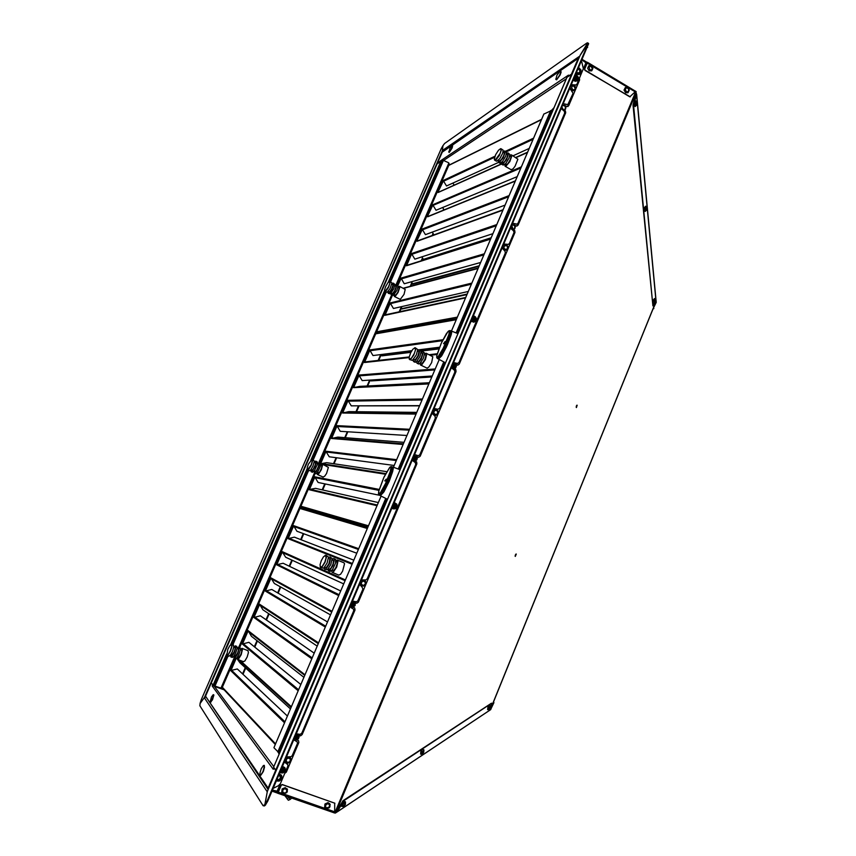 <?xml version="1.0" encoding="UTF-8"?>
<svg xmlns="http://www.w3.org/2000/svg" width="856" height="856" viewBox="0 0 856 856"><rect width="100%" height="100%" fill="white"/><g stroke="black" fill="none" stroke-linecap="round" stroke-linejoin="round"><path stroke-width="1.28" d="M334.685 811.723L336.001 812.055L337.574 811.103M636.243 94.674L635.987 92.823L634.959 92.041M577.212 405.241L576.302 406.076L576.398 407.52L577.212 405.241M516.232 554.057L515.269 554.966L515.323 556.368L516.232 554.057M515.141 556.133L515.9 554.089M576.206 407.296L576.826 405.252M564.885 109.686L565.538 107.075L564.393 105.759L562.948 105.62M513.975 229.269L514.959 226.551L513.846 225.192L512.327 225.021M454.45 368.551L455.724 367.695L456.141 366.165L455.51 364.699L453.787 364.014M295.02 738.814L296.615 739.402L298.252 738.696L299.044 737.08L298.562 735.443M351.966 606.669L353.903 606.583L355.208 604.561L354.159 602.485L351.955 602.774M414.818 460.806L416.401 460.154L417.086 458.538L416.476 456.89L415.171 456.205M418.359 457.318L415.256 456.205L416.679 456.911L417.268 458.602L416.53 460.228L414.636 460.774M295.641 735.443L297.428 734.951L300.531 735.828L302.189 734.576L354.994 609.986L354.662 607.974L352.041 606.711L353.624 606.84L355.133 605.556L355.197 603.587L354.224 602.506M298.444 740.622L295.085 738.899L296.775 739.552L298.434 738.803L299.172 736.684L298.305 735.218M457.832 365.138L453.894 363.993L455.413 364.399L456.355 366.186L455.595 368.037L453.937 368.54M517.163 225.995L512.444 224.968L514.381 225.289L515.301 226.872L514.873 228.606L513.172 229.376L511.909 225.888L513.172 229.365M567.967 106.519L562.981 105.545L564.746 105.663L565.902 107.321L565.474 109.226L563.997 109.878M334.332 812.965L334.685 811.82L278.339 792.132L277.558 793.159L335.306 813.125L490.499 709.688M335.306 813.125L334.664 812.579M343.031 800.638L343.545 800.916L337.724 811.178L337.403 810.129L342.999 800.66L491.451 703.193M491.055 709.036L491.622 703.236L343.545 800.916M277.547 793.148L281.132 785.07L282.234 784.545L334.921 803.27M268.024 788.205L268.11 789.51L205.451 696.035L268.495 788.59M211.379 683.035L212.876 685.046M205.451 696.035L211.207 683.067M276.092 770.71L273.856 767.95L273.278 769.298L212.16 685.945L213.037 685.26M272.454 790.077L277.077 791.212L280.704 783.026M334.621 812.836L334.675 812.151M334.685 811.82L334.739 803.142L282.459 784.749L281.314 785.155L278.339 792.132M490.616 709.656L493.859 702.658L493.548 701.781M491.258 707.709L493.452 702.016M635.548 91.196L636.661 94.449L633.59 105.17L633.044 105.085L635.623 95.166L636.393 94.845M656.06 301.836L652.968 305.87L633.59 105.17M636.275 91.71L635.473 91.646M652.903 305.892L633.044 105.085M636.661 94.353L656.274 302.361L652.85 309.38M653.064 308.866L653.834 308.545M587.409 62.295L584.52 69.122L585.183 70.181L629.823 96.846L635.131 91.849L587.248 63.109L587.409 62.295L587.077 62.852M635.409 91.271L635.131 91.849M635.687 91.346L635.077 91.913M630.251 96.856L584.926 70.353L584.52 69.122M442.22 152.154L578.506 57.951M578.774 58.294L578.142 58.39L578.998 57.769M572.225 73.723L568.074 76.334M583.054 69.732L585.889 62.841L582.262 60.123M437.17 163.838L440.54 160.842L440.519 161.613M214.738 686.041L213.486 685.87L211.304 682.863M211.282 682.906L437.106 163.956M294.625 737.84L295.887 739.423M284.813 773.321L286.3 772.069L298.83 742.494L298.487 740.665L296.005 739.552M566.308 106.583L568.684 105.748L579.608 79.972L579.416 78.324M566.522 106.444L564.553 105.342L563.034 105.502M562.103 107.631L562.906 109.183L565.442 110.906L565.688 112.821L518.105 225.096L516.564 226.08L513.793 224.818L512.252 225.075M511.845 228.424L511.342 227.225L512.059 228.67L514.649 230.275L515.034 232.351L459.201 364.089L457.757 365.148L454.729 363.982L453.166 364.303M452.225 366.529L453.081 368.059L455.767 369.632L456.034 371.568L420.157 456.227L418.573 457.329L415.588 456.227L413.994 456.601M413.031 458.859L413.908 460.389L416.658 461.898L416.925 463.845L358.311 602.143L356.706 603.32L354.149 602.474M350.96 605.106L352.169 606.765M273.642 767.137L276.178 770.496M353.079 606.508L354.127 604.197M415.139 460.368L415.995 458.763L415.599 456.312L415.92 457.265L415.802 459.747L414.668 459.362L414.347 456.398M454.087 368.551L454.718 366.464L453.744 364.025L454.515 365.491L454.525 368.433L453.38 368.112L452.91 364.902M298.466 736.395L295.234 738.995L297.567 737.626L298.455 735.486M415.01 460.303L415.278 459.619M353.635 604.967L353.988 604.143M298.016 736.085L298.316 735.432M567.047 77.201L572.129 73.937M283.39 793.64L286.557 792.806L287.52 789.639L285.241 787.606L282.17 788.911L281.72 792.175L284.449 793.79L287.263 791.928L287.049 788.654M283.293 793.608L281.999 792.645M276.959 780.319L279.687 779.87L281.068 777.997L280.907 775.793L279.142 774.338M276.863 780.287L278.596 780.405L280.543 779.12L281.196 777.483L280.618 775.333M286.899 762.974L290.12 762.129L291.115 759.443L289.307 757.089L286.193 757.731M286.824 762.942L284.995 760.535M361.81 585.943L363.821 586.06L365.437 584.883L365.94 582.283L364.271 580.325L365.362 581.117L366.004 583.653L364.463 585.804L361.617 585.846L360.13 583.514M361.275 580.807L364.271 580.325M432.644 412.646L434.334 415.149L437.127 414.882L438.293 411.907L436.71 409.724M433.757 410.024L436.646 409.692L435.319 409.425M502.686 247.609L504.12 250.038L506.838 250.113L508.154 247.309L506.666 244.955M503.767 245.084L506.549 244.88M570.385 88.114L571.947 90.693L574.462 90.725L575.671 88.275L574.258 85.696M571.423 85.664L574.098 85.6M576.505 73.691L578.549 74.13L580.036 72.995L580.25 70.545L578.998 68.833M326.222 808.599L329.367 807.711L330.213 804.501L328.009 802.628L324.97 804.009L324.649 807.294L327.281 808.749L330.041 806.823L329.699 803.549M326.115 808.567L324.948 807.743M591.678 70.877L592.919 68.298L591.421 65.752L588.757 65.762L587.612 68.287L589.153 70.845L591.678 70.877L592.844 68.448L591.464 65.891M588.757 65.762L591.293 65.784M627.94 92.726L629.299 90.18L627.822 87.601L625.319 87.547L624.077 90.051L625.586 92.641L627.94 92.726L629.203 90.34L627.876 87.751M625.319 87.547L627.683 87.622M341.908 803.773L341.662 806.406L343.609 806.587L345.353 804.383L345.535 801.805L343.866 801.259L341.908 803.773M420.831 751.568L420.574 754.104L422.051 754.371L423.741 752.306L423.891 749.803L422.457 749.364L420.831 751.568M487.909 707.206L487.642 709.635L489.151 709.731L490.574 707.527L490.52 705.579L489.439 705.151L487.909 707.206M653.363 299.996L652.935 302.468L653.909 303.409L655.172 302.189L655.61 299.675L654.54 298.541L653.363 299.996M644.504 207.634L644.119 210.715L645.157 211.486L646.483 210.202L646.933 207.58L645.702 206.2L644.504 207.634M634.403 102.239L633.954 105.427L635.195 106.626L636.639 105.106L636.96 102.132L635.698 100.826L634.403 102.239M554.057 107.621L551.66 110.221M279.056 754.264L278.393 752.542L386.356 498.748M551.499 110.563L543.86 114.073M278.478 752.349L273.909 747.663M392.754 467.066L393.332 468.029L392.733 471.41L389.223 481.168L383.895 491.847L380.406 495.742L387.479 499.315M380.695 495.346L383.467 492.361L388.453 482.773L392.155 473.079L392.893 467.558M379.187 495.121L380.289 495.56L382.172 493.677L388.078 482.688L392.872 468.51L392.583 466.916L390.903 466.584L389.822 467.312L384.173 476.76L378.78 491.13L378.93 494.008L380.492 492.639L385.682 483.33L390.122 471.87L390.892 468.232L390.807 467.312L389.748 467.483L383.713 477.766L378.78 491.002L378.448 493.88L379.454 495.143L384.109 488.648L390.261 474.663L391.888 468.949L391.706 466.595M451.198 331.015L451.743 331.839L451.24 334.707L447.399 344.989L441.621 355.957L438.54 359.135L445.505 362.869M438.818 358.739L441.857 355.422L446.565 346.648L450.716 336.205L451.326 331.497M437.33 358.493L438.454 358.942L440.519 356.802L446.179 346.584L451.059 333.647L451.294 331.272L450.192 330.523M290.056 799.472L288.344 800.274L286.867 798.466L288.707 797.749L290.056 799.472L291.714 798.092M260.481 775.29L263.434 771.213L264.547 767.244L264.236 765.403M210.469 702.145L212.449 699.748L213.85 694.933L211.015 701.995L210.276 701.567L210.747 701.963L211.742 700.625L213.604 695.393L213.219 694.676L211.411 697.019L210.276 701.567M451.775 145.884L452.631 145.681L452.268 147.403L449.272 152.379L452.054 148.067L452.343 145.552M559.835 71.497L556.914 75.253L555.908 79.469L557.577 78.484L559.749 75.05L560.862 71.851L560.081 71.305L561.044 71.326L560.68 73.466L556.571 79.779L560.027 75.114L561.097 72.182L560.616 71.134M440.979 161.056L442.263 160.489M214.128 685.217L213.658 683.784L213.272 684.693M396.874 284.995L449.304 164.149L448.608 162.779L442.488 159.965L389.726 281.324M228.081 655.889L214.942 686.116L213.957 685.613L214.353 684.714L213.658 683.784L226.594 654.048M214.942 686.116L220.998 688.138L234.062 658.039M417.632 240.804L416.797 240.921L422.115 229.108L425.432 234.619L505.04 205.119M428.225 216.386L427.347 216.621L432.676 204.755L436.014 210.244L517.152 176.689M438.764 192.086L437.898 192.29L443.183 180.53L446.479 186.009L498.481 162.394M406.985 265.36L406.161 265.446L411.469 253.601L414.85 259.101L492.863 233.72M397.537 285.337L401.047 278.136L404.192 283.721L480.601 262.482M385.468 314.848L465.707 297.439L384.708 315.35L390.09 302.928L393.439 308.47L468.264 291.436M456.665 318.667L376.223 332.588M416.851 240.804L422.286 229.462M427.433 216.407L432.858 205.098M443.365 180.873L437.962 192.129M411.661 253.943L406.557 265.521M400.983 278.553L397.869 285.562M390.25 303.291L385.125 314.955M490.916 238.268L423.164 259.817L423.249 259.143M478.964 266.323L412.56 284.342L412.646 283.678M466.937 294.55L401.903 308.995L401.978 308.353M423.399 259.743L421.89 256.811M412.785 284.278L411.479 281.688M402.127 308.941L401.025 306.748M495.346 159.922L494.308 159.013L495.613 154.776L498.492 150.26L500.696 148.773L501.124 150.217L500.129 153.427L495.346 159.922M500.375 148.784L501.263 149.03L501.338 150.217L499.326 155.471L495.966 159.804L494.832 160.254L494.372 159.601M501.049 148.762L503.135 150.132L502.74 153.171L499.84 158.692L496.544 161.27M503.114 151.876L504.355 153.031L503.67 155.76L501.284 159.751L499.337 161.003M503.125 151.822L504.505 150.956L505.243 151.79L503.2 157.729L499.283 162.394L498.31 162.148L498.32 160.479M504.901 151.031L506.57 152.571L505.661 156.22L502.472 161.538L499.872 163.207M506.442 153.823L507.672 154.979L506.998 157.707L504.612 161.688L502.654 162.94M506.463 153.727L507.918 152.892L508.56 153.748L506.527 159.676L502.611 164.32L501.627 164.084L501.616 162.447M508.229 152.978L509.887 154.519L508.988 158.167L505.8 163.475L503.189 165.133M509.769 155.771L510.989 156.916L510.315 159.644L507.929 163.624L505.96 164.866M509.802 155.642L511.332 154.84L511.877 155.685L509.855 161.613L505.928 166.257L504.987 166.107L504.912 164.406M511.535 154.915L517.827 159.173L515.152 166.203L513.065 168.835L511.107 169.734M385.072 291.329L384.505 289.991L385.575 286.696L388.036 282.555L389.726 281.431L389.748 283.764L388.453 286.995L385.072 291.329M389.459 281.389L390.165 282.694L388.356 287.562L386.056 290.89L384.547 291.072M389.908 281.367L391.92 282.951L390.079 288.461L387.276 292.196L384.815 291.511M391.813 283.957L393.032 284.995L391.663 289.125L389.555 291.928L387.982 291.554M391.984 284.042L393.193 283.175L393.749 283.903L391.92 289.414L389.116 293.148L388.196 293.18L388.153 291.639M393.46 283.208L394.969 284.534L393.674 288.986L390.336 293.779L388.356 293.341M394.884 285.551L396.093 286.578L394.723 290.708L392.615 293.501L391.053 293.137M395.033 285.626L396.242 284.759L396.81 285.487L394.98 290.997L392.166 294.721L391.245 294.753L391.203 293.212M396.51 284.802L398.029 286.129L396.735 290.58L393.385 295.352L391.417 294.913M397.933 287.135L399.142 288.162L397.773 292.292L395.665 295.085L394.113 294.71M398.072 287.209L399.281 286.343L399.859 287.081L398.04 292.581L395.226 296.304L394.284 296.326L394.242 294.785M399.549 286.385L405.23 289.467L404.053 294.368L400.244 299.343L394.455 296.486M416.722 412.421L348.777 411.661L342.56 412.988L342.411 412.421L347.836 400.319L351.238 405.894L419.601 405.658M429.37 382.739L359.691 386.377L353.539 387.672L353.378 387.126L358.803 375.078L362.184 380.642L432.226 376.009M409.136 356.909L364.292 361.97L369.696 349.965L373.055 355.529L411.8 350.682M403.989 442.285L337.767 437.074L331.518 438.443L331.379 437.844L336.847 425.689L340.271 431.285L406.9 435.479M317.597 463.545L319.331 462.903L319.01 466.039L316.41 471.453L314.334 473.122L316.078 473.646L317.683 472.02L320.283 466.606L320.369 463.214L325.783 451.198L329.218 456.804L394.113 465.493M378.309 502.579L315.575 488.305L309.027 489.536L314.666 476.835L318.09 482.452L379.615 495.346M367.952 526.879L300.584 506.934M456.43 319.213L375.838 333.498M347.985 400.704L342.807 412.528M358.942 375.452L353.774 387.233M369.835 350.339L364.677 362.077M336.975 426.074L331.775 437.94M325.901 451.594L320.7 463.503M314.773 477.241L309.551 489.193M386.805 471.677L326.692 462.625L320.679 463.695M419.515 405.872L359.884 405.862M431.82 376.982L371.033 380.888L370.883 380.289M381.22 354.502L381.69 355.283M371.033 380.888L370.755 380.075M409.778 359.317L409.029 357.551L410.613 352.768L412.892 349.184L415.139 347.889L415.47 349.762L414.39 353.303L411.65 357.915L409.778 359.317M414.561 347.836L415.577 348.082L415.727 349.398L413.726 355.165L410.976 358.921L409.703 359.541L409.115 358.857M415.288 347.771L417.685 349.612L416.305 354.908L412.335 360.333L409.521 359.488M417.642 350.789L418.948 351.912L417.921 355.882L415.395 359.627L413.309 359.552M417.675 350.553L419.119 349.751L419.793 350.671L418.413 355.968L415.042 360.954L413.576 361.51L413.138 359.713M419.344 349.815L421.184 351.367L419.815 356.663L416.444 361.649L415.181 362.259L413.576 361.51M421.152 352.544L422.447 353.667L421.42 357.637L418.894 361.371L416.808 361.296M421.184 352.276L422.629 351.506L423.281 352.426L421.302 358.942L417.931 363.126L416.851 363.062L416.615 361.489M422.832 351.57L424.672 353.121L423.313 358.418L419.932 363.383L418.648 363.993L417.065 363.244M424.64 354.298L425.924 355.411L424.908 359.381L422.383 363.105L420.307 363.04M424.672 353.988L426.074 353.25L426.77 354.17L425.411 359.466L422.029 364.431L420.467 364.934L420.093 363.254M426.309 353.314L432.847 356.759L431.681 362.602L428.974 366.892L427.155 368.144L420.553 364.977M307.443 469.88L307.154 467.783L308.385 464.155L311.894 459.586L312.344 460.849L311.135 464.969L307.443 469.88M311.68 459.619L312.429 459.8L312.515 461.01L311.22 465.225L308.898 469.131L307.893 469.998L307.133 469.612M385.211 291.714L312.205 459.544L314.334 461.106L313.018 466.028L310.696 469.933L309.144 470.789M314.28 462.058L315.479 462.711L315.233 465.065L313.285 469.131L311.67 470.351M314.42 462.122L315.65 461.181L316.249 461.962L314.944 466.884L312.076 471.335L311.006 471.603L310.835 469.987M315.907 461.213L317.416 462.037L317.084 465.172L314.494 470.597L312.333 472.212M317.48 463.492L318.667 464.145L318.432 466.499L316.485 470.554L314.858 471.774M238.803 647.136L314.334 473.122L314.024 471.41M319.085 462.647L320.262 463.182M320.668 464.926L321.856 465.568L321.621 467.922L319.673 471.977L318.047 473.186M320.765 464.969L322.017 464.038L322.626 464.829L321.342 469.751L318.464 474.181L317.383 474.449L317.202 472.822M322.263 464.07L328.34 467.397L326.532 473.443L324.745 476.193L323.151 477.027M327.452 621.938L271.759 589.463L265.328 591.057L265.285 590.212L270.86 577.821L274.327 583.471L330.459 614.875M340.645 590.961L283.122 563.237L276.713 564.8L276.606 564.125L282.191 551.639L285.669 557.288L343.641 583.942M353.763 560.166L294.389 537.151L288.044 538.681L287.948 537.964L293.512 525.605L296.925 531.223L356.738 553.19M314.163 653.117L260.32 615.806L253.879 617.454L253.793 616.727L259.454 604.133L262.92 609.804L317.191 646.013M300.798 684.49L248.861 642.321L242.366 644.001L242.291 643.241L247.973 630.594L251.482 636.286L303.848 677.342M287.349 716.065L237.305 668.953L230.628 670.526L235.582 658.703M275.257 744.442L222.153 687.732M367.62 527.649L300.178 507.865M265.285 590.212L265.542 590.758M270.956 578.239L265.67 590.362M276.67 563.976L276.916 564.511M282.32 552.056L277.044 564.136M287.98 537.889L288.237 538.392M293.608 526.012L288.365 538.05M253.858 616.577L254.093 617.144M259.539 604.561L254.243 616.727M242.355 643.091L242.59 643.68M248.058 631.033L242.74 643.241M230.788 669.745L231.024 670.355M237.529 659.43L239.958 662.897L290.409 708.864M320.508 567.346L320.08 564.746L321.353 560.605L323.482 556.817L325.665 555.319L326.072 558.144L324.841 562.071L322.156 566.501L320.508 567.346M325.12 555.341L326.222 555.555L326.425 557.042L325.045 562.146L322.295 566.683L321.064 567.571L320.144 566.94M320.604 567.56L323.707 568.138L327.11 563.013L328.469 557.031L325.89 555.234M324.52 567.378L326.318 567.582L328.875 563.74L329.881 559.257L328.479 558.133M328.501 557.834L329.967 556.978L330.673 557.962L329.325 563.933L325.922 569.058L324.638 569.165L324.317 567.592M330.149 557.021L332.149 558.572L330.801 564.553L327.399 569.668L324.873 569.336M329.196 569.315L331.026 568.031L332.963 564.243L333.551 560.798L332.16 559.685M332.182 559.343L333.626 558.519L334.343 559.503L333.016 565.474L329.603 570.588L328.383 570.759L327.987 569.154M330.009 571.466L332.449 569.764L335.445 563.344L335.616 559.503L333.819 558.561M331.893 570.438L333.669 570.642L335.755 567.828L337.146 563.815L336.804 561.632M335.852 560.851L337.285 560.049L338.013 561.033L336.686 567.014L333.284 572.118L332.128 572.343L331.636 570.717M337.467 560.102L344.026 562.852L344.583 563.794L342.657 571.113L340.538 574.269L338.783 575.114M226.851 655.236L227.824 649.372L229.686 645.841L231.398 644.493L231.709 646.344L230.318 650.924L228.071 654.722L226.851 655.236M231.045 644.504L231.89 644.814L231.923 646.216L230.596 650.731L228.359 654.68L227.407 655.493L226.733 655.086M233.303 645.082L233.795 646.933L232.479 651.437L230.243 655.386L228.798 656.135M234.769 647.232L235.143 648.623L234.159 652.005L231.398 655.514M233.956 646.901L235.293 645.841L235.839 646.879L234.491 652.197L231.741 656.67L230.756 656.83L230.564 655.225M236.641 646.344L237.133 648.195L235.828 652.7L233.592 656.648L232.147 657.387M238.107 648.495L238.482 649.886L237.508 653.256L234.737 656.766M237.273 648.153L238.61 647.104L239.177 648.142L237.84 653.46L235.079 657.922L234.095 658.082L233.902 656.477M239.958 647.607L240.472 649.458L239.177 653.963L236.93 657.9L235.475 658.639M241.424 649.747L241.809 651.149L240.846 654.519L238.064 658.018M240.59 649.415L241.938 648.356L242.505 649.404L241.178 654.722L238.417 659.184L237.422 659.334L237.219 657.718M247.908 650.624L248.454 652.475L247.17 656.98L244.934 660.907L243.457 661.624M442.82 151.469L442.392 150.549L579.79 56.025M442.392 150.549L442.927 145.67L444.606 143.455L586.895 43.068L587.815 42.864L588.479 43.891M580.133 55.244L587.794 42.853M267.372 791.222L580.111 55.276L267.275 791.586L267.575 790.901L267.222 791.65L204.263 697.693L205.675 697.233M265.435 804.865L264.483 805.935L263.327 805.796M204.263 697.693L200.047 703.504L199.833 705.783L263.049 805.582L264.804 804.726L267.265 791.661M438.005 409.296L435.33 408.74M457.628 363.436L453.894 362.591L457.339 363.447L458.891 362.623L505.297 253.183L505.136 251.397L502.408 248.272M508.411 244.388L504.216 244.056M517.003 224.219L512.969 223.395M567.838 104.689L563.697 103.865M576.206 85.012L571.84 84.691M579.737 74.312L580.989 71.187L578.902 68.041M276.36 780.886L278.628 781.068L281.014 779.548L281.913 776.895L281.292 774.98M285.08 762.61L287.53 764.312M294.143 740.055L297.021 741.703M351.549 608.06L352.79 608.53M412.378 460.4L415.417 462.7L415.663 464.626L367.278 578.774L365.876 579.919L361.66 579.908M418.124 455.67L415.535 454.825M415.588 454.825L418.199 455.681L419.782 454.857L435.319 418.274L435.148 416.465L432.323 413.416M415.663 454.825L414.711 454.911M359.745 584.413L361.714 586.67M352.651 601.126L356.331 601.757L357.819 600.966L362.933 588.992L361.885 586.745M350.254 606.776L352.298 608.327M296.326 733.849L300.242 734.341L301.868 733.089L353.646 610.927L353.646 609.397L352.458 608.413M293.854 739.659L295.994 741.082M286.535 756.897L290.89 756.715L292.164 755.859L297.46 743.436L297.246 741.992L296.133 741.232M284.556 761.562L286.653 763.659M273.203 788.322L278.446 785.722L280.458 783.518L287.862 766.131L287.798 764.718L286.781 763.83M276.317 780.982L279.473 781.014L281.581 779.035L281.678 775.611L279.377 773.792M576.366 74.001L578.998 74.611L581.053 72.707L581.031 70.053L579.009 67.795M571.872 84.605L575.649 85.161L576.912 84.241L583.353 68.715L581.695 61.461M570.15 88.66L573.038 93.261L567.699 104.785M563.751 103.737L567.956 104.625M561.59 108.83L564.382 111.355L564.618 113.238L517.955 223.32L516.864 224.283M513.001 223.32L517.099 224.186M510.786 228.541L513.514 230.82L514.017 232.479L509.416 243.468L508.282 244.452M504.28 244.024L508.507 244.356M451.604 367.973L454.579 370.338L454.9 372.039L439.524 408.344L437.887 409.307M435.394 408.729L438.079 409.286M435.469 408.729L434.163 409.072M588.543 43.966L267.757 801.163L265.521 804.779M267.275 791.586L264.9 804.619L267.286 800.595L267.907 800.809M588.618 44.009L587.869 43.806L580.111 55.276M588.093 43.699L267.286 800.595M204.509 697.426L442.392 150.838M442.37 150.667L442.862 145.745L441.065 149.04L201.31 699.684L200.09 703.343L204.327 697.619M284.727 767.575L282.534 766.355M280.308 771.577L282.33 772.347L284.513 770.678L284.128 768.11L282.073 767.425M281.356 769.127L283.39 768.635L283.796 770.421L282.127 771.62L280.971 770.025M393.46 508.945L392.048 508.314M392.433 507.405L394.338 508.293L396.392 506.816L396.039 504.28L394.102 503.467M393.921 504.719L394.092 505.275L393.899 504.601L395.376 504.666L395.536 506.923L393.535 507.212L393.097 505.832M474.085 322.102L471.335 321.481M471.784 320.433L473.614 321.407L475.583 320.058L475.251 317.544L473.389 316.645M472.801 318.036L474.641 317.833L474.952 319.705L473.454 320.54L472.448 318.86M577.105 80.796L575.36 81.309L573.648 80.421M574.162 79.212L575.885 80.282L577.757 79.094L577.447 76.612L575.681 75.617M575.168 76.837L576.901 76.783L577.265 78.463L575.799 79.373L574.836 77.629M294.764 738.353L297.77 736.256L297.385 735.828L294.635 737.883M297.053 734.94L294.956 737.07M298.466 736.406L297.77 736.256M295.031 738.824L298.241 736.428M353.517 602.324L353.828 604.079L353.956 602.41M351.784 606.54L353.464 604.935L351.463 606.23M352.843 602.367L352.49 604.272L351.12 605.652M352.683 606.84L354.117 605.181L353.464 604.935M354.48 602.72L354.48 604.325M352.351 606.797L353.924 605.128M414.518 460.721L414.85 460.228L414.111 460.517M413.865 456.901L413.598 460.089M415.342 460.742L414.85 460.228M414.775 456.248L415.203 459.394M415.331 456.227L415.642 459.597M452.589 365.651L452.803 367.791M453.145 364.346L453.958 368.016M453.562 364.089L454.397 368.23M511.663 226.476L512.594 229.066M511.856 226.005L513.054 229.301M562.125 107.567L563.055 109.311M283.86 792.956L285.711 792.72L286.664 791.607L286.781 790.184L285.583 788.89L284.171 788.9L282.769 790.238L282.651 791.661L283.86 792.956M276.991 779.409L278.842 779.613L280.254 778.286L280.19 776.435L278.671 775.45M287.391 762.279L289.232 762.065L290.195 760.952L290.13 759.101L289.103 758.223L287.263 758.437L286.3 759.55L286.364 761.401L287.391 762.279M362.484 585.204L363.832 585.269L365.18 584.027L365.298 582.647L364.142 581.299L362.794 581.235L361.435 582.476L361.328 583.867L362.484 585.204M434.966 414.293L436.678 414.25L437.577 413.255L437.523 411.458L436.571 410.516L435.276 410.388L433.971 411.543L433.864 412.913L434.966 414.293M504.976 249.214L506.624 249.246L507.49 248.304L507.437 246.539L506.121 245.405L504.013 246.464L504.066 248.24L504.976 249.214M572.643 89.677L574.226 89.784L575.189 88.478L573.745 85.974L572.204 86.253L571.583 87.333L572.643 89.677M577.008 72.503L578.592 73.028L579.801 72.022L579.758 70.278L578.463 69.079M326.703 807.936L329.218 807.026L329.56 805.186L328.79 804.105L327.474 803.816L325.879 804.822L325.526 806.662L326.703 807.936M589.859 69.818L591.432 69.935L592.384 68.641L590.95 66.137L588.939 67.068L589.859 69.818M626.303 91.635L627.48 91.87L628.657 90.875L628.614 89.152L627.384 87.997L626.218 88.061L625.287 89.345L626.303 91.635M343.106 804.212L342.956 806.063L344.166 805.935L345.364 802.553L344.454 802.468L343.106 804.212M421.912 751.985L421.73 753.719L422.736 753.676L423.699 750.402L421.912 751.985M488.894 707.591L488.68 709.228L489.525 709.239L490.435 706.211L488.894 707.591M654.262 300.467L654.412 302.831L655.546 300.049L654.947 299.514L654.262 300.467M645.478 208.158L645.638 210.833L646.869 208.243L646.387 207.163L645.478 208.158M635.441 102.816L635.12 104.967L635.826 105.855L636.928 102.763L636.415 101.853L635.441 102.816M437.352 358.493L440.401 355.326L445.323 346.188L449.7 335.167L450.17 330.523L448.64 330.908L446.425 333.626L441.3 343.16L436.838 355.443L436.913 357.316L438.197 356.599L443.237 348.317L448.844 334.557L449.336 331.561L449.111 330.994L447.774 331.839L441.396 342.989L436.902 354.973L436.646 357.273L437.352 358.493M259.946 774.006L260.374 775.108L261.101 774.701L262.995 771.513L264.301 766.58L263.562 765.499L261.251 768.613L260.021 772.775L260.031 774.766L260.748 775.269L262.942 772.208L264.493 767.222L263.83 765.425M448.812 151.78L449.218 152.143L450.663 150.303L452.471 145.852L450.01 147.992L448.908 152.218M555.854 78.698L555.951 79.522M282.426 766.58L284.802 767.672L285.305 770.507L283.293 772.786L279.976 772.358L280.843 772.882L282.694 772.989L284.748 771.63L285.433 769.309L284.609 767.425M282.33 766.826L284.941 768.228L285.027 770.86L283.026 772.754L280.062 772.176M394.423 502.707L396.852 504.238L396.852 507.405L394.841 508.945L392.101 508.186M394.338 502.9L396.81 504.452L396.884 507.03L394.99 508.742L392.187 507.972M474.673 316.239L473.689 315.939L475.54 316.891L476.3 318.325L475.872 320.914L473.657 322.156L471.453 321.214M473.625 316.099L475.99 317.758L476.054 320.294L474.235 321.877L471.549 320.979M576.923 75.36L578.453 77.586L577.907 80.132L575.981 81.053L573.83 79.993M575.949 74.986L576.89 75.339L575.96 74.975M575.906 75.093L578.142 76.869L578.207 79.362L576.484 80.796L573.937 79.736M290.484 757.913L291.136 760.075L290.12 762.193L287.99 763.135L285.615 762.086M435.618 415.406L437.587 414.497L438.325 412.999L438.176 411.319L436.678 409.703M506.442 250.305L507.843 249.096L508.111 246.731L506.624 244.88L504.387 244.73M574.462 90.725L575.66 89.013L575.403 86.841L573.67 85.322L571.562 85.568M579.245 73.83L580.475 71.241L578.677 68.555M262.963 766.024L264.183 765.382M393.289 508.913L395.451 508.732L397.12 506.795L396.852 504.238L394.52 502.707M474.684 316.239L476.407 319.395L475.551 321.31L473.871 322.166M576.912 75.328L578.528 78.495L576.88 80.956M278.189 791.993L276.552 791.415M587.002 63.258L585.836 62.563M335.809 812.066L334.685 811.916M272.101 791.19L277.462 793.052M272.272 790.516L277.729 792.421M212.16 685.945L212.598 684.939M635.291 92.245L635.858 92.651M655.407 303.366L653.395 308.32M582.487 59.588L587.109 62.37M587.248 63.109L584.776 68.951M585.558 62.114L586.884 62.916M440.54 160.842L568.459 75.103L567.967 76.27M214.578 686.394L224.133 689.872M437.149 163.849L440.797 161.42M441.033 160.939L441.771 160.778M354.202 607.632L352.298 606.84M384.815 480.858L386.334 481.147L387.04 479.499L386.216 479.146L384.815 480.858L386.216 479.146M386.334 481.147L385.521 480.794M443.515 343.63L445.206 343.459L445.89 341.865L445.088 341.49L443.515 343.63L445.088 341.49M445.206 343.459L444.414 343.085M289.296 797.257L288.707 797.749M288.215 800.2L284.909 795.727M376.587 332.941L377.196 333.252M513.022 155.792L529.19 148.441M433.885 234.876L432.28 232.083M444.007 209.923L442.627 207.505M452.91 183.098L454.076 185.164M300.959 507.266L306.202 509.534M437.213 353.763L429.038 354.684M417.707 349.944L418.787 349.804M419.151 349.762L439.545 347.204M231.184 669.884L236.053 658.671M283.347 768.624L283.25 769.758M283.571 770.935L282.523 770.828M281.164 770.518L281.667 770.218L280.993 769.983M282.919 769.63L282.223 769.844L283.529 770.882M282.822 768.431L281.667 770.218M282.127 771.62L281.282 771.277M282.448 770.721L282.095 771.566M281.592 771.331L282.223 769.844L281.207 769.48M282.534 770.528L282.041 769.319M395.376 504.666L395.258 505.703M395.9 506.067L395.194 505.736M393.172 506.399L393.621 506.089M394.905 505.639L394.22 505.864L395.493 506.902M394.552 504.312L393.728 506.131M394.819 504.452L395.322 504.655M394.466 506.677L394.135 507.469M393.642 507.255L394.22 505.864L393.257 505.447M394.541 506.495L394.092 505.275M474.641 317.833L474.534 318.817M475.144 319.235L474.47 318.849M474.406 318.849L474.898 318.528M474.171 318.796L473.496 319.042L474.738 320.026M473.839 317.49L473.036 319.224M473.753 319.791L473.443 320.529M472.972 320.283L473.496 319.042L472.576 318.571M473.828 319.62L473.389 318.4M576.901 76.783L576.751 77.725M576.441 77.736L575.767 77.992L576.976 78.923M576.12 76.441L575.36 78.078M576.602 77.832L576.998 78.72M576.035 78.688L575.756 79.341M575.318 79.073L575.767 77.992L574.9 77.468M576.109 78.517L575.692 77.286M297.385 735.828L298.134 736.213M353.014 604.7L353.774 605.032M415.449 459.629L414.668 459.362M454.161 368.337L453.38 368.112M491.419 706.756L654.936 303.987M336.066 812.034L636.04 92.972M335.274 811.927L635.505 92.373M337.745 810.942L337.243 810.664M337.992 810.258L337.489 809.99M342.593 801.152L343.096 801.419M334.257 812.911L277.633 793.148M277.494 793.105L277.836 792.495M277.729 793.105L277.879 792.474M275.643 770.389L268.056 788.248M273.813 766.612L214.31 686.298M277.815 793.02L277.933 792.421M656.071 302.5L636.511 94.716M635.58 95.305L636.126 95.391M633.654 104.486L633.108 104.4M587.184 62.317L587.088 62.948M587.43 62.37L587.088 62.895M578.121 58.443L442.306 151.994L437.213 163.699M578.196 58.39L571.648 73.809M443.847 160.34L566.34 78.741M213.882 684.896L213.465 685.849M275.739 770.154L571.551 74.012M273.588 767.244L567.154 76.944M278.403 752.563L386.366 498.759M398.917 469.27L444.425 362.291L398.907 469.259M456.815 333.155L551.713 110.082M543.902 113.966L451.433 331.015L457.949 333.605M439.278 359.531L393.396 467.226L439.256 359.52M273.877 747.673L381.102 496.095L273.888 747.705M550.74 110.542L456.13 332.888M443.772 361.938L398.211 469.002M385.703 498.417L277.825 751.953M442.167 160.693L440.712 161.666L388.26 282.298M384.505 290.933L310.921 460.143M307.026 469.099L230.639 644.75M307.636 470.137L231.837 644.493M228.927 656.21L227.043 655.503L214.353 684.714M443.536 160.19L390.689 281.774M386.163 292.206L313.221 460.004M308.631 470.575L232.864 644.889M318.871 462.604L391.599 295.01M396.018 284.834L448.651 163.539M457.307 317.148L376.587 331.764M448.747 165.433L541.484 119.594M509.095 195.617L422.35 229.023M502.921 210.095L417.043 241.253M521.368 166.802L432.911 204.659M515.237 181.183L427.636 216.825M533.577 138.158L505.447 151.341M494.971 156.252L443.429 180.413M527.478 152.454L516.072 157.579M501.616 164.063L438.176 192.514M496.737 224.604L411.725 253.515M490.531 239.166L406.397 265.809M484.314 253.783L401.047 278.136M478.065 268.431L403.444 288.408M471.806 283.133L390.315 302.874M465.525 297.877L384.922 315.297M508.603 196.762L422.404 229.815M520.865 167.969L432.965 205.44M533.063 139.357L506.303 151.854M494.608 157.322L443.483 181.204M496.266 225.727L411.779 254.307M483.843 254.874L401.1 278.928M478.237 268.035L403.069 288.215L478.237 268.024M471.346 284.192L390.368 303.666M443.558 209.142L443.044 210.319M433.05 233.431L432.152 235.507M422.5 257.849L421.205 260.834M411.886 282.394L410.195 286.289M401.218 307.058L399.131 311.884M433.371 233.977L432.804 235.272M422.81 258.394L421.848 260.631M412.207 282.929L410.827 286.129M401.539 307.604L399.741 311.755M491.151 237.733L423.367 259.347M479.189 265.799L412.592 283.785M467.162 294.036L402.106 308.545M368.401 525.83L300.873 506.26M375.666 333.883L456.237 319.673M422.447 398.982L348.05 400.319M416.005 414.079L342.56 412.988M435.255 368.915L359.006 375.056M428.867 383.916L353.539 387.672M442.959 339.736L369.899 349.944M437.031 354.459L430.108 355.219M409.029 357.551L364.463 362.484M409.553 429.231L337.039 425.7M403.08 444.435L331.518 438.443M396.585 459.683L325.976 451.219M385.425 474.245L323.129 464.455M321.589 464.22L320.722 464.08M379.187 489.471L314.666 476.835M376.972 505.714L309.262 489.75M416.262 413.502L343.17 412.506M422.04 399.934L348.114 401.111M429.091 383.381L354.149 387.201M434.837 369.899L359.06 375.859M437.159 353.967L429.348 354.833M409.093 357.102L365.063 362.013M442.456 340.742L369.963 350.735M409.157 430.161L337.104 426.502M403.347 443.815L332.128 437.962M396.2 460.582L326.029 452.022M385.756 473.603L321.043 463.535M377.271 505.008L309.883 489.258M378.94 490.349L314.912 477.669M380.674 354.577L378.159 360.387M369.61 380.16L367.085 385.992M358.493 405.872L355.957 411.736M347.311 431.724L344.765 437.63M336.076 457.714L333.508 463.652M324.777 483.854L322.198 489.814M381.241 354.545L378.748 360.312M370.188 380.118L367.663 385.96M359.049 405.872L356.513 411.747M347.857 431.756L345.3 437.673M336.601 457.789L334.033 463.727M325.291 483.961L322.712 489.932M438.861 348.906L421.131 351.067M410.848 352.319L381.851 355.85M432.013 376.512L371.012 380.492M439.021 348.51L420.981 350.725M411.051 351.934L381.83 355.518M275.514 743.821L222.367 687.24M299.921 508.453L367.278 528.462M331.989 611.291L271.031 577.907M325.269 627.063L265.328 591.057M345.364 579.887L282.384 551.724M338.687 595.562L276.552 564.714M358.664 548.685L293.512 525.605M352.03 564.254L288.044 538.681M318.518 642.888L259.603 604.24M311.755 658.767L253.879 617.454M304.971 674.699L248.122 630.712M298.156 690.685L242.366 644.001M291.329 706.714L239.915 660.329M284.481 722.796L230.788 670.687M325.633 626.207L265.959 590.533M331.668 612.029L271.084 578.71M339.04 594.738L277.344 564.286M345.032 580.657L282.448 552.527M352.351 563.483L288.675 538.167M358.322 549.488L293.747 526.472M318.218 643.605L259.668 605.042M312.14 657.868L254.521 616.93M304.683 675.384L248.186 631.514M298.562 689.733L243.008 643.466M284.898 721.811L231.441 670.152M291.051 707.356L238.482 659.794M303.281 533.566L300.67 539.59M291.8 560.102L289.189 566.169M280.265 586.799L277.633 592.887M268.666 613.624L266.013 619.755M256.993 640.609L254.328 646.762M245.265 667.733L242.59 673.929M303.773 533.748L301.162 539.772M292.281 560.327L289.649 566.394M280.725 587.056L278.082 593.155M269.105 613.923L266.451 620.054M257.421 640.941L254.756 647.115M245.683 668.108L242.997 674.314M588.564 43.581L588.04 43.26M265.189 805.389L264.568 805.175M265.67 804.833L265.05 804.619M587.141 47.069L587.665 47.39M491.344 707.227L655.161 303.687M337.371 811.809L490.713 709.592M205.515 696.11L211.207 683.035M635.623 91.239L587.377 62.274M437.17 163.753L442.263 152.047M437.116 163.903L211.282 682.874M273.567 767.169L567.057 77.061M456.804 333.155L551.681 110.146M543.86 114.008L451.401 331.015M392.99 467.076L400.084 469.698M440.99 160.992L388.217 282.341M384.494 290.89L310.878 460.175M307.015 469.056L230.606 644.771M226.594 653.984L213.262 684.661M392.358 295.406L319.684 462.914M315.104 473.464L239.626 647.446M234.854 658.435L222.057 687.957M448.854 165.187L541.602 119.305M503.071 209.731L417.471 240.846M515.387 180.851L428.043 216.429M527.617 152.143L515.826 157.44M501.552 163.849L438.55 192.14M490.691 238.792L406.857 265.381M494.704 160.2L496.566 161.281M498.353 160.436L499.348 161.014M498.567 162.447L499.893 163.218M501.691 162.383L502.665 162.95M501.884 164.373L503.21 165.144M505.008 164.309L505.982 164.876M505.19 166.299L511.128 169.756M307.422 470.04L309.219 470.843M310.707 469.923L311.734 470.383M311.135 471.699L312.419 472.266M313.906 471.356L314.922 471.806M317.105 472.78L318.111 473.229M317.512 474.534L323.236 477.081M300.595 507.875L367.631 527.638M328.212 568.908L329.207 569.326M328.554 570.866L330.02 571.476M335.83 561.226L336.815 561.632M332.224 572.386L338.794 575.114M231.569 644.397L233.442 645.103M233.806 646.847L234.876 647.254M230.424 655.172L231.495 655.568M235.443 645.863L236.78 646.376M230.938 656.959L232.265 657.462M237.144 648.11L238.214 648.506M233.774 656.424L234.833 656.83M238.771 647.125L240.108 647.628M234.276 658.211L235.603 658.713M240.483 649.372L241.531 649.768M237.112 657.686L238.161 658.082M242.098 648.388L248.058 650.646M237.604 659.462L243.586 661.709M265.563 804.908L264.943 804.693M588.596 43.956L588.072 43.645"/></g></svg>
